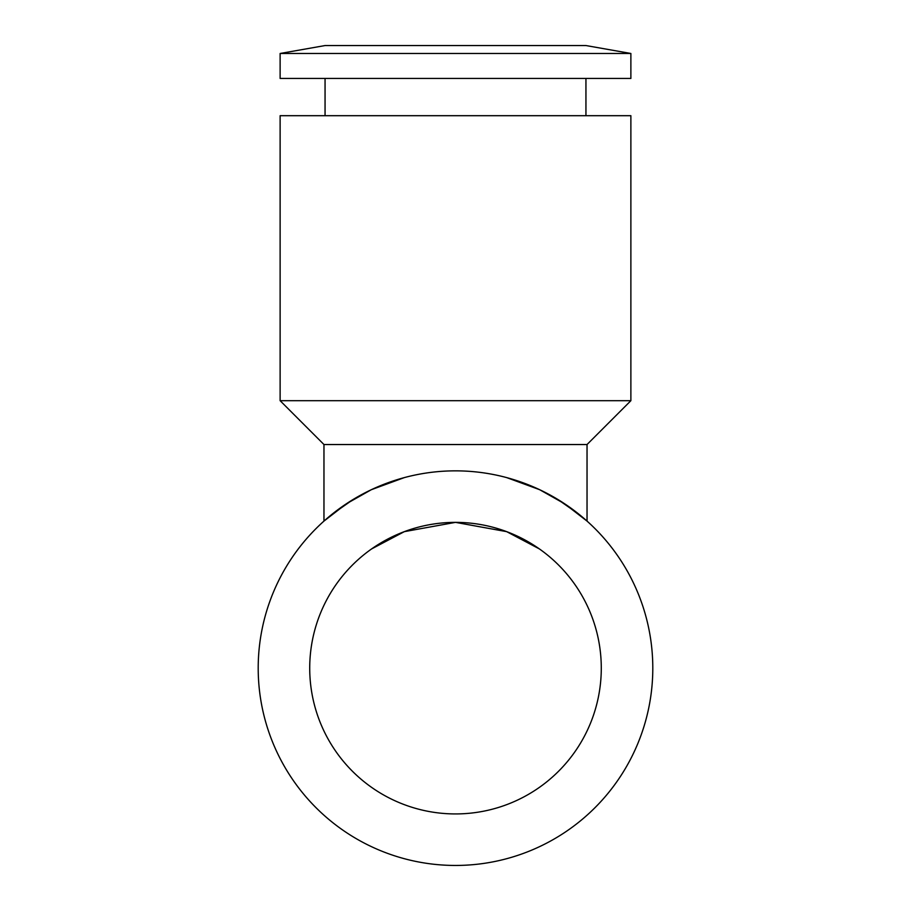 <?xml version="1.0" encoding="UTF-8"?>
<svg xmlns="http://www.w3.org/2000/svg" width="911" height="911" viewBox="0 0 911 911"><rect width="100%" height="100%" fill="white"/><g stroke="black" fill="none" stroke-linecap="round" stroke-linejoin="round"><path stroke-width="1.37" d="M353.388 499.342L331.684 514.521L323.963 521.092L323.963 444.534L280.121 400.692L280.121 115.697L630.879 115.697L630.879 400.692L587.037 444.534L587.037 521.092L579.316 514.521L557.612 499.342M280.121 400.692L630.879 400.692M323.963 444.534L587.037 444.534M280.121 53.476L325.056 45.55L585.944 45.55L630.879 53.476L630.879 78.437L280.121 78.437L280.121 53.476L630.879 53.476M325.056 115.697L325.056 78.437M585.944 78.437L585.944 115.697M323.963 521.092L346.487 503.726L371.324 489.708L404.37 477.58M506.63 477.58L539.676 489.708L564.513 503.726L587.037 521.092M652.8 668.15A197.3 197.3 0 0 1 455.5 865.45A197.3 197.3 0 0 1 258.2 668.15A197.3 197.3 0 0 1 455.5 470.85A197.3 197.3 0 0 1 652.8 668.15M601.283 668.15A145.783 145.783 0 0 1 455.5 813.933A145.783 145.783 0 0 1 309.717 668.15A145.783 145.783 0 0 1 455.5 522.367A145.783 145.783 0 0 1 601.283 668.15M371.642 548.9L404.336 531.648L455.5 522.367L506.664 531.648L539.358 548.9L506.664 531.648L455.5 522.367L404.336 531.648L371.642 548.9"/></g></svg>
